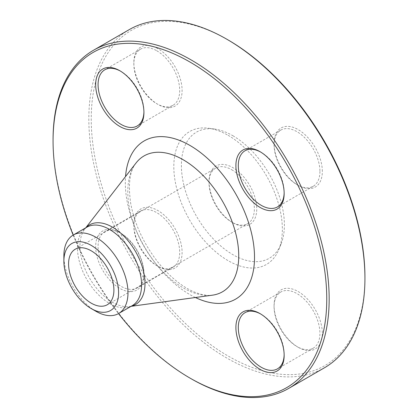<?xml version="1.0" encoding="UTF-8"?>
<svg xmlns="http://www.w3.org/2000/svg" width="418" height="418" viewBox="0 0 418 418"><rect width="100%" height="100%" fill="white"/><g stroke="black" fill="none" stroke-linecap="round" stroke-linejoin="round"><path stroke-width="0.31" stroke-dasharray="2.09 1.57" d="M191.11 378.734A195.232 112.719 60 0 1 53.065 139.622M129.272 29.6A195.232 112.719 -120 0 0 99.343 186.041A195.232 112.719 -120 0 0 226.885 358.08A195.232 112.719 -120 0 0 324.504 367.751M231.687 169.729A32.05 18.507 60 0 1 252.629 197.975A32.05 18.507 60 0 1 247.712 223.661A32.05 18.507 60 0 1 231.687 222.073L231.687 222.073A32.05 18.507 60 0 1 209.026 182.818A32.05 18.507 60 0 1 215.662 168.146A32.05 18.507 60 0 1 231.687 169.729M232.889 222.763A33.748 19.484 -120 0 0 256.751 208.984A33.748 19.484 -120 0 0 232.889 167.649A33.748 19.484 -120 0 0 209.026 181.428A33.748 19.484 -120 0 0 232.889 222.763L231.687 222.073L232.889 222.763M232.889 135.74A72.831 42.051 60 0 1 280.995 244.201A72.831 42.051 60 0 1 196.476 216.231A72.831 42.051 60 0 1 214.512 129.047A72.831 42.051 60 0 1 232.889 135.74M228.087 135.312A76.75 44.313 60 0 1 278.785 249.614A76.75 44.313 60 0 1 189.709 220.134A76.75 44.313 60 0 1 208.723 128.258A76.75 44.313 60 0 1 228.087 135.312M133.844 224.529A34.124 19.703 -120 0 0 157.973 266.323A34.124 19.703 -120 0 0 182.102 252.394A34.124 19.703 -120 0 0 157.973 210.599A34.124 19.703 -120 0 0 133.844 224.529L133.844 225.919A32.426 18.721 60 0 1 140.558 211.074A32.426 18.721 60 0 1 172.984 229.796A32.426 18.721 60 0 1 172.984 267.238A32.426 18.721 60 0 1 156.771 265.629A32.426 18.721 60 0 1 133.844 225.919M157.973 48.676A34.124 19.703 -120 0 0 133.844 62.611A34.124 19.703 -120 0 0 157.973 104.401A34.124 19.703 -120 0 0 182.102 90.471A34.124 19.703 -120 0 0 157.973 48.676M322.33 171.432A34.124 19.703 -120 0 0 298.201 129.637A34.124 19.703 -120 0 0 274.072 143.567A34.124 19.703 -120 0 0 298.201 185.362A34.124 19.703 -120 0 0 322.33 171.432M298.201 347.285A34.124 19.703 -120 0 0 322.33 333.35A34.124 19.703 -120 0 0 298.201 291.56A34.124 19.703 -120 0 0 274.072 305.49A34.124 19.703 -120 0 0 298.201 347.28A34.124 19.703 -120 0 0 298.201 347.285L296.999 346.59A32.426 18.721 60 0 1 274.072 306.875A32.426 18.721 60 0 1 280.786 292.03A32.426 18.721 60 0 1 313.213 310.752A32.426 18.721 60 0 1 313.213 348.194A32.426 18.721 60 0 1 296.999 346.59L298.201 347.28M364.935 276.988A193.534 111.737 60 0 1 228.087 356A193.534 111.737 60 0 1 91.239 118.968A193.534 111.737 60 0 1 228.087 39.961M143.928 274.433A34.124 19.703 60 0 1 119.799 288.363A34.124 19.703 60 0 1 95.67 246.568A34.124 19.703 60 0 1 119.799 232.638A34.124 19.703 60 0 1 143.928 274.433L143.928 273.043A32.426 18.721 -120 0 0 121.001 233.333A32.426 18.721 -120 0 0 104.787 231.729A32.426 18.721 -120 0 0 98.073 246.568A32.426 18.721 -120 0 0 112.228 279.203A32.426 18.721 -120 0 0 137.214 287.887A32.426 18.721 -120 0 0 143.928 273.043M73.171 235.078A193.534 111.737 -120 0 0 118.498 313.589M95.931 311.29A45.327 26.172 60 0 1 63.881 255.774M284.146 354.683A32.426 18.721 -120 0 0 284.156 354.004A32.426 18.721 -120 0 0 261.229 314.294A32.426 18.721 -120 0 0 260.633 313.96M261.229 314.294L260.027 313.599L261.229 314.294M319.927 171.432A32.426 18.721 60 0 1 313.213 186.271A32.426 18.721 60 0 1 296.999 184.667A32.426 18.721 60 0 1 274.072 144.957A32.426 18.721 60 0 1 280.786 130.113A32.426 18.721 60 0 1 305.772 138.797A32.426 18.721 60 0 1 319.927 171.432M284.146 192.761A32.426 18.721 -120 0 0 284.156 192.081A32.426 18.721 -120 0 0 261.229 152.371A32.426 18.721 -120 0 0 260.633 152.037M156.771 50.756A32.426 18.721 60 0 1 177.958 79.331A32.426 18.721 60 0 1 172.984 105.315A32.426 18.721 60 0 1 156.771 103.706A32.426 18.721 60 0 1 133.844 63.996A32.426 18.721 60 0 1 140.558 49.152A32.426 18.721 60 0 1 156.771 50.756M143.923 111.805A32.426 18.721 -120 0 0 143.928 111.125A32.426 18.721 -120 0 0 121.001 71.41L121.001 71.41A32.426 18.721 -120 0 0 120.41 71.076M195.389 297.511A91.364 52.746 60 0 1 125.541 176.532M131.262 306.222A45.99 26.553 60 0 1 129.601 306.53A45.99 26.553 60 0 1 89.494 277.996A45.99 26.553 60 0 1 84.833 228.996A45.99 26.553 60 0 1 85.936 227.711M136.101 162.921A78.443 45.29 -120 0 0 144.048 246.5A78.443 45.29 -120 0 0 212.459 295.171C207.511 295.975 201.304 294.852 193.842 291.801C181.914 286.638 170.231 277.118 158.788 263.251C144.163 244.692 134.815 224.842 130.75 203.712C127.939 184.281 129.726 170.685 136.101 162.921M85.747 227.82L84.833 228.996L86.866 227.178A45.327 26.172 -120 0 0 86.86 279.517A45.327 26.172 -120 0 0 132.192 305.683L129.601 306.53L131.074 306.331M107.264 304.748L247.712 223.661M75.214 249.232L215.662 168.146M214.512 129.047L208.723 128.258M280.995 244.201L278.785 249.614M209.026 182.818L209.026 181.428M280.786 292.03L245.016 312.685M313.213 348.194L277.442 368.848M274.072 306.875L274.072 305.49M284.156 354.004L284.156 355.389M296.999 184.667L298.201 185.362M274.072 144.957L274.072 143.567M280.786 130.113L245.016 150.762M313.213 186.271L277.442 206.926M261.229 152.371L260.027 151.677M284.156 192.081L284.156 193.471M156.771 103.706L157.973 104.401M133.844 63.996L133.844 62.611M140.558 49.152L104.787 69.806M172.984 105.315L137.214 125.97M121.001 71.41L119.799 70.72M143.928 111.125L143.928 112.51M156.771 265.629L157.973 266.323M140.558 211.074L104.787 231.729M172.984 267.238L137.214 287.887M121.001 233.333L119.799 232.638"/><path stroke-width="0.63" d="M53.065 141.012L53.065 139.622A195.232 112.719 60 0 1 93.496 50.249A195.232 112.719 60 0 1 191.115 59.92A195.232 112.719 60 0 1 318.657 231.959A195.232 112.719 60 0 1 288.728 388.4A195.232 112.719 60 0 1 191.11 378.734L189.913 378.039A193.534 111.737 -120 0 0 326.761 299.032A193.534 111.737 -120 0 0 189.913 62A193.534 111.737 -120 0 0 53.065 141.012A193.534 111.737 -120 0 0 73.171 235.078M288.728 388.4L324.504 367.751A195.232 112.719 -120 0 0 364.935 278.378A195.232 112.719 -120 0 0 226.89 39.266A195.232 112.719 -120 0 0 129.272 29.6L93.496 50.249M226.89 39.266A195.232 112.719 -120 0 0 226.885 39.266L228.087 39.961A193.534 111.737 60 0 1 364.935 276.988L364.935 278.378M91.239 250.821A32.05 18.507 60 0 1 112.176 279.062A32.05 18.507 60 0 1 107.264 304.748A32.05 18.507 60 0 1 75.214 286.241A32.05 18.507 60 0 1 75.214 249.232A32.05 18.507 60 0 1 91.239 250.821M119.799 126.44A34.124 19.703 60 0 1 95.67 84.65A34.124 19.703 60 0 1 119.799 70.72A34.124 19.703 60 0 1 143.928 112.51A34.124 19.703 60 0 1 119.799 126.44M235.898 165.606A34.124 19.703 60 0 1 260.027 151.677A34.124 19.703 60 0 1 284.156 193.471A34.124 19.703 60 0 1 260.027 207.401A34.124 19.703 60 0 1 235.898 165.606M260.027 313.599L260.027 313.599A34.124 19.703 60 0 1 284.156 355.389A34.124 19.703 60 0 1 260.027 369.324A34.124 19.703 60 0 1 235.898 327.529A34.124 19.703 60 0 1 260.027 313.599L260.027 313.599M118.498 313.589A193.534 111.737 -120 0 0 189.913 378.039M63.881 261.193L63.881 255.774A45.327 26.172 60 0 1 73.27 235.026A45.327 26.172 60 0 1 95.931 237.267A45.327 26.172 60 0 1 125.541 277.212A45.327 26.172 60 0 1 118.597 313.537A45.327 26.172 60 0 1 95.931 311.29L91.239 308.578A38.691 22.337 60 0 1 63.881 261.193A38.691 22.337 60 0 1 91.239 245.397A38.691 22.337 60 0 1 118.597 292.783A38.691 22.337 60 0 1 91.239 308.578M260.633 313.96A32.426 18.721 -120 0 0 245.016 312.685A32.426 18.721 -120 0 0 240.042 338.669A32.426 18.721 -120 0 0 261.229 367.244A32.426 18.721 -120 0 0 277.442 368.848A32.426 18.721 -120 0 0 284.146 354.683M260.633 152.037A32.426 18.721 -120 0 0 245.016 150.762A32.426 18.721 -120 0 0 238.297 165.606A32.426 18.721 -120 0 0 252.451 198.242A32.426 18.721 -120 0 0 277.442 206.926A32.426 18.721 -120 0 0 284.146 192.761M120.41 71.076A32.426 18.721 -120 0 0 104.787 69.806A32.426 18.721 -120 0 0 99.818 95.79A32.426 18.721 -120 0 0 121.001 124.36A32.426 18.721 -120 0 0 137.214 125.97A32.426 18.721 -120 0 0 143.923 111.805M125.541 176.532A91.364 52.746 60 0 1 189.913 145.422A91.364 52.746 60 0 1 254.457 254.118A91.364 52.746 60 0 1 195.389 297.511M85.936 227.711A45.99 26.553 60 0 1 112.489 227.167A45.99 26.553 60 0 1 143.478 271.24A45.99 26.553 60 0 1 131.262 306.222M131.074 306.331L212.459 295.171A78.443 45.29 -120 0 0 236.625 237.137A78.443 45.29 -120 0 0 183.272 159.807A78.443 45.29 -120 0 0 136.101 162.921L85.747 227.82M118.597 313.537L132.192 305.683A45.327 26.172 -120 0 0 139.137 269.364A45.327 26.172 -120 0 0 109.526 229.419A45.327 26.172 -120 0 0 86.866 227.178L73.27 235.026"/></g></svg>
